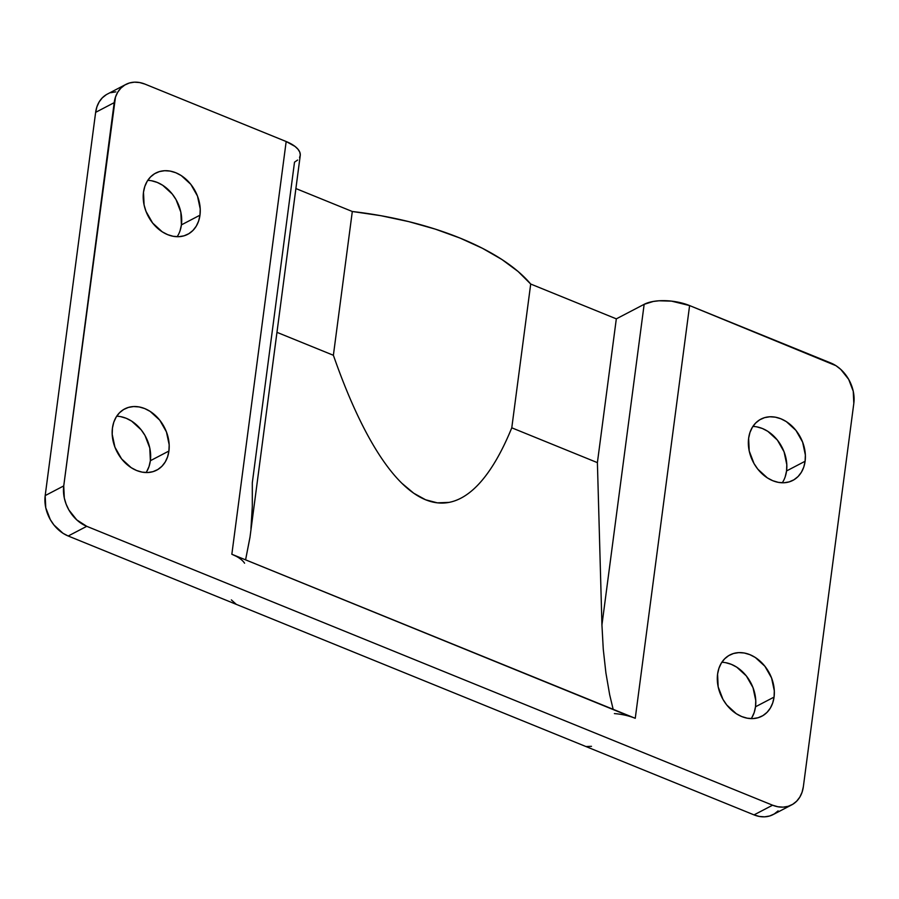 <?xml version="1.0" encoding="UTF-8"?>
<svg xmlns="http://www.w3.org/2000/svg" width="899" height="899" viewBox="0 0 899 899"><rect width="100%" height="100%" fill="white"/><g stroke="black" fill="none" stroke-linecap="round" stroke-linejoin="round"><path stroke-width="1.35" d="M774.061 697.096A34.544 26.655 -117.6 0 1 761.813 716.233A34.544 26.655 -117.6 0 1 730.673 709.277A34.544 26.655 -117.6 0 1 717.582 674.126L718.919 668.317L721.29 663.159L724.605 658.866L728.729 655.607L733.517 653.494L738.776 652.618L744.305 653.011L749.89 654.663L755.329 657.495L764.892 666.26L771.567 677.958L774.309 690.837L774.061 697.096L772.724 702.917L770.353 708.064L767.038 712.356L762.903 715.615L758.115 717.728L752.856 718.604L747.327 718.211L741.742 716.57L736.315 713.727L726.74 704.973L722.965 699.377L718.166 686.847L717.582 674.126A34.544 26.655 -117.6 0 1 729.831 654.989A34.544 26.655 -117.6 0 1 760.97 661.945A34.544 26.655 -117.6 0 1 774.061 697.096L755.508 706.783L774.061 697.096M751.249 718.627A34.544 26.655 62.4 0 0 755.508 706.783L754.171 712.604L751.8 717.75M805.111 461.254A34.544 26.655 -117.6 0 1 792.862 480.392A34.544 26.655 -117.6 0 1 761.723 473.436A34.544 26.655 -117.6 0 1 748.631 438.285L749.968 432.464L752.339 427.317L755.654 423.024L759.779 419.766L764.566 417.653L769.825 416.776L775.354 417.17L780.939 418.81L786.378 421.653L795.952 430.407L802.616 442.117L805.358 454.995L805.111 461.254L803.773 467.075L801.402 472.222L798.087 476.515L793.952 479.774L789.165 481.886L783.906 482.763L778.377 482.37L772.792 480.718L767.364 477.886L757.79 469.132L754.014 463.536L749.215 451.006L748.631 438.285A34.544 26.655 -117.6 0 1 760.88 419.148A34.544 26.655 -117.6 0 1 792.019 426.104A34.544 26.655 -117.6 0 1 805.111 461.254L786.558 470.941L805.111 461.254M782.299 482.774A34.544 26.655 62.4 0 0 786.558 470.941L785.22 476.762M168.922 451.028A34.544 26.655 -117.6 0 1 156.673 470.166A34.544 26.655 -117.6 0 1 125.534 463.21A34.544 26.655 -117.6 0 1 112.442 428.059L113.78 422.238L116.151 417.091L119.466 412.798L123.59 409.539L128.377 407.427L133.636 406.55L139.165 406.944L144.761 408.584L150.189 411.427L159.764 420.181L166.427 431.891L169.169 444.769L168.922 451.028L167.585 456.849L165.214 461.996L161.899 466.289L157.775 469.548L152.987 471.66L147.728 472.537L142.199 472.144L136.603 470.503L131.175 467.66L121.601 458.906L114.937 447.196L112.195 434.318L112.442 428.059A34.544 26.655 -117.6 0 1 124.691 408.921A34.544 26.655 -117.6 0 1 155.83 415.877A34.544 26.655 -117.6 0 1 168.922 451.028L150.369 460.715L168.922 451.028M146.11 472.548A34.544 26.655 62.4 0 0 150.369 460.715L149.032 466.536L146.661 471.683M199.971 215.187A34.544 26.655 -117.6 0 1 187.722 234.324A34.544 26.655 -117.6 0 1 156.583 227.368A34.544 26.655 -117.6 0 1 143.492 192.217L144.829 186.396L147.2 181.25L150.515 176.957L154.639 173.687L159.426 171.585L164.686 170.709L170.214 171.102L175.811 172.743L181.238 175.575L190.813 184.34L197.477 196.049L200.219 208.928L199.971 215.187L198.634 220.997L196.263 226.155L192.948 230.447L188.824 233.706L184.037 235.819L178.777 236.695L173.249 236.302L167.652 234.65L162.225 231.818L152.65 223.053L145.986 211.344L144.087 204.938L143.492 192.217A34.544 26.655 -117.6 0 1 155.741 173.08A34.544 26.655 -117.6 0 1 186.88 180.036A34.544 26.655 -117.6 0 1 199.971 215.187L181.418 224.874L199.971 215.187M177.159 236.707A34.544 26.655 62.4 0 0 181.418 224.874L180.081 230.683M115.836 91.855L110.824 92.698M106.273 94.698L102.34 97.811L99.182 101.89L96.923 106.801L95.642 112.341L45.186 495.596L45.748 507.71L50.322 519.644L53.918 524.96L63.031 533.309L68.2 536.006L236.302 604.364L231.358 599.891L236.302 604.364L68.2 536.006L86.754 526.32L772.578 805.201L754.025 814.887A32.903 25.386 62.4 0 0 773.14 814.573L791.693 804.886A32.903 25.386 -117.6 0 1 772.578 805.201L754.025 814.887L236.302 604.364L754.025 814.887L759.352 816.449L764.611 816.831L769.623 816L774.185 813.988L778.118 810.876M120.623 416.63L126.208 418.282L131.636 421.114L141.21 429.868L144.986 435.464L149.785 447.994L150.369 460.715A34.544 26.655 62.4 0 0 116.701 416.226M151.673 180.789L157.258 182.43L162.685 185.273L172.26 194.027L176.035 199.623L180.834 212.153L181.418 224.874A34.544 26.655 62.4 0 0 147.751 180.373M614.388 713.592A32.903 14.081 7.5 0 1 635.256 718.301L689.6 305.57L830.8 362.994A32.903 25.386 -117.6 0 1 853.814 403.404L853.252 391.29L848.678 379.356L840.79 369.422L835.969 365.691L689.6 305.57L671.531 301.131L658.989 300.783L653.292 301.457L644.156 304.323L616.321 318.853L530.702 284.039L518.116 271.509L501.9 259.496L482.415 248.281L460.063 238.089L435.318 229.133L408.73 221.615L380.861 215.693L352.307 211.501L295.895 188.554L352.307 211.501L333.383 355.274L352.307 211.501A197.409 84.506 -172.5 0 1 530.702 284.039L511.778 427.812L597.397 462.637L616.321 318.853L530.702 284.039L511.778 427.812C505.699 442.69 499.271 455.433 492.506 466.03C485.741 476.627 478.718 484.977 471.413 491.079C464.12 497.169 456.636 500.945 448.949 502.406L437.363 502.844L425.609 499.777L413.754 493.236L401.864 483.257C393.931 475.447 386.053 465.424 378.243 453.186C370.433 440.948 362.769 426.632 355.251 410.225C347.733 393.818 340.44 375.501 333.383 355.274L276.959 332.338L333.383 355.274C340.541 375.748 347.834 394.065 355.251 410.225C362.848 426.755 370.512 441.083 378.243 453.186C386.098 465.48 393.976 475.504 401.864 483.257C409.82 491.068 417.732 496.574 425.609 499.777C433.475 502.979 441.263 503.856 448.949 502.406C456.591 500.957 464.075 497.181 471.413 491.079C478.65 485.055 485.674 476.706 492.506 466.03C499.181 455.602 505.609 442.87 511.778 427.812L597.397 462.637L601.937 624.985L597.397 462.637L616.321 318.853L644.156 304.323L601.937 624.985L644.156 304.323A32.903 14.081 -172.5 0 1 689.6 305.57L635.256 718.301L231.841 554.256L286.174 141.525L144.975 84.113L139.648 82.551L134.389 82.169L129.377 83L124.815 85.012L120.882 88.124L117.724 92.204L115.477 97.114L63.739 485.909L45.186 495.596A32.903 25.386 62.4 0 0 68.2 536.006L86.754 526.32A32.903 25.386 -117.6 0 1 63.739 485.909L45.186 495.596L95.642 112.341L114.195 102.655A32.903 25.386 -117.6 0 1 125.86 84.427A32.903 25.386 -117.6 0 1 144.975 84.113L286.174 141.525L231.841 554.256L630.48 716.604M125.86 84.427L107.307 94.114A32.903 25.386 62.4 0 0 95.642 112.341L114.195 102.655L63.739 485.909L64.301 498.024L66.121 504.125L68.875 509.958L76.763 519.892L86.754 526.32L772.578 805.201L777.905 806.763L783.164 807.145L788.176 806.302L792.727 804.302L796.66 801.189L799.818 797.11L802.077 792.199L803.358 786.659L853.814 403.404L803.358 786.659A32.903 25.386 -117.6 0 1 791.693 804.886M250.956 528.612L252.304 506.575L252.304 482.808L294.512 162.157L297.614 160.056M299.569 157.617L300.288 154.931L299.76 152.1L297.985 149.234L295.052 146.447L286.174 141.525A32.903 14.081 -172.5 0 1 300.244 155.516L249.944 537.557L245.584 559.852L250.012 537.029M591.486 746.327L585.934 746.53L591.486 746.327M725.751 662.698L731.348 664.35L736.775 667.182L746.35 675.947L753.014 687.656L755.756 700.523L755.508 706.783A34.544 26.655 62.4 0 0 721.841 662.293M756.801 426.856L762.397 428.497L767.825 431.34L777.399 440.094L784.063 451.804L786.805 464.682L786.558 470.941A34.544 26.655 62.4 0 0 752.89 426.452M236.089 556.234L231.841 554.256A32.903 14.081 7.5 0 1 244.573 563.212M613.163 709.311L609.668 694.736L605.904 672.935L603.274 649.292L601.937 624.985L603.274 649.292L605.904 672.935L609.668 694.736L613.163 709.311"/></g></svg>
